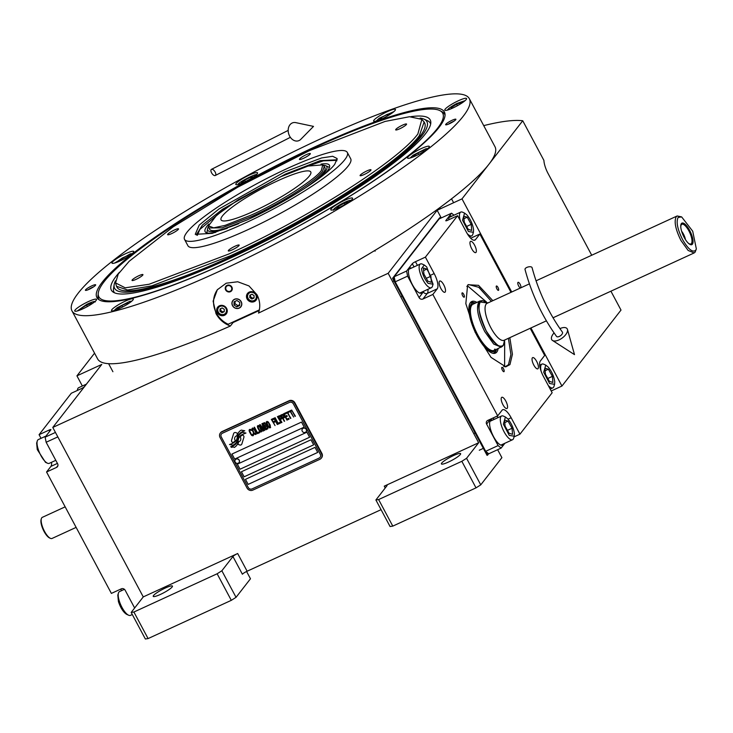 <?xml version="1.0" encoding="UTF-8"?>
<svg xmlns="http://www.w3.org/2000/svg" width="733" height="733" viewBox="0 0 733 733"><rect width="100%" height="100%" fill="white"/><g stroke="black" fill="none" stroke-linecap="round" stroke-linejoin="round"><path stroke-width="1.1" d="M246.581 571.483L250.475 578.768L236.044 597.331L231.307 600.336L148.084 638.58L145.363 639.002L131.189 612.44L143.265 596.909L237.666 553.516A4.361 0.715 151.9 0 0 232.938 556.53L242.394 574.232A4.361 0.715 -28.1 0 1 247.122 571.227L381.059 509.664M497.634 449.696L501.894 457.667L480.747 484.861L476.019 487.866L392.787 526.12L390.075 526.532L375.892 499.979L386.969 485.732A4.361 0.715 151.9 0 0 387.088 485.393A4.361 0.715 151.9 0 0 384.248 486.153L478.649 442.759L388.16 273.299L437.161 210.289L462.001 198.872L522.739 120.753A268.828 43.861 -28.1 0 0 483.725 125.627M143.265 596.909L52.776 427.44L388.16 273.299M232.938 556.53L221.861 570.769L236.044 597.331M460.333 454.506A10.894 1.778 -28.1 0 0 460.636 453.654A10.894 1.778 -28.1 0 0 451.876 456.347A10.894 1.778 -28.1 0 0 441.706 463.073A10.894 1.778 -28.1 0 0 441.403 463.925A10.894 1.778 -28.1 0 0 450.172 461.231A10.894 1.778 -28.1 0 0 460.333 454.506M476.019 487.866L461.836 461.304L378.613 499.558L375.892 499.979M461.836 461.304L466.564 458.299L478.649 442.759M392.787 526.12L378.613 499.558M480.747 484.861L466.564 458.299M441.248 217.948L437.161 210.289M94.566 353.178L76.928 375.846L101.777 364.429L52.776 427.44M172.154 586.959A10.894 1.778 -28.1 0 0 172.457 586.107A10.894 1.778 -28.1 0 0 163.697 588.801A10.894 1.778 -28.1 0 0 153.527 595.517A10.894 1.778 -28.1 0 0 153.224 596.369A10.894 1.778 -28.1 0 0 161.984 593.675A10.894 1.778 -28.1 0 0 172.154 586.959M131.189 612.44L133.901 612.028L217.133 573.774L221.861 570.769M231.307 600.336L217.133 573.774M551.198 390.973L561.945 386.044L621.007 310.077L610.919 291.193M561.945 386.044L530.93 327.953M511.726 292L462.001 198.872M517.938 282.434A3.051 1.035 65.3 0 0 518.533 285.76A3.051 1.035 65.3 0 0 520.632 287.858A3.051 1.035 65.3 0 0 520.778 287.739A3.051 1.035 65.3 0 0 520.183 284.413A3.051 1.035 65.3 0 0 518.084 282.315A3.051 1.035 65.3 0 0 517.938 282.434M591.723 255.231L548.073 173.501A14.532 4.929 -114.7 0 1 543.904 160.39L522.739 120.753M82.353 386.007L76.928 375.846M148.084 638.58L133.901 612.028M238.582 441.779A12.653 11.719 -142.1 0 1 237.877 444.317L239.664 444.968A1.814 1.677 -142.1 0 0 241.853 443.96L243.887 437.363A1.814 1.677 -142.1 0 0 242.696 435.127L242.476 435.045A8.429 7.806 -142.1 0 0 240.094 436.996A3.189 2.959 -142.1 0 1 240.25 440.753A3.189 2.959 37.9 0 0 240.259 440.735L240.25 440.753A3.189 2.959 -142.1 0 1 238.582 441.779A12.653 11.719 37.9 0 1 237.895 444.299L239.673 444.94A1.814 1.677 -142.1 0 0 241.597 444.445M240.112 436.978A3.189 2.959 37.9 0 1 240.259 440.735M321.567 453.8L294.556 403.214A4.361 4.041 37.9 0 0 288.802 401.125L221.733 431.957A4.361 4.041 37.9 0 0 220.028 437.464L247.039 488.05A4.361 4.041 37.9 0 0 252.793 490.13L319.863 459.307A4.361 4.041 37.9 0 0 321.567 453.8L321.888 453.388L294.877 402.802A4.361 4.041 37.9 0 0 289.123 400.722L222.044 431.545A4.361 4.041 37.9 0 0 220.477 432.873M321.888 453.388A4.361 4.041 37.9 0 1 321.439 457.978M293.301 403.801A2.905 2.694 -142.1 0 0 289.462 402.417L289.48 402.39A2.905 2.694 37.9 0 1 293.319 403.782L320.33 454.368A2.905 2.694 37.9 0 1 320.138 457.291A2.905 2.694 -142.1 0 0 320.312 454.387L293.319 403.782M320.138 457.291L320.119 457.319A2.905 2.694 37.9 0 1 320.129 457.3A2.905 2.694 -142.1 0 1 319.176 458.061L252.097 488.893A2.905 2.694 -142.1 0 1 248.267 487.5L221.256 436.914A2.905 2.694 -142.1 0 1 221.439 433.991L221.439 433.991A2.905 2.694 37.9 0 1 221.458 433.963A2.905 2.694 -142.1 0 1 222.383 433.24L289.462 402.417M245.454 479.345L248.157 484.403L317.719 452.435L315.016 447.368L245.454 479.345L248.175 484.376L317.71 452.417M241.404 471.759L244.107 476.816L313.669 444.839L310.966 439.782L241.404 471.759M237.355 464.163L240.048 469.221L309.61 437.253L306.916 432.195L237.355 464.163L240.067 469.202L309.61 437.244M231.949 454.048L234.652 459.105L304.213 427.137L301.51 422.08L231.949 454.048M245.967 433.056A86.091 79.769 -142.1 0 0 242.293 434.532A86.091 79.769 37.9 0 1 245.958 433.047L242.449 432.351A13.341 12.36 -142.1 0 0 240.048 434.055A6.963 6.45 -142.1 0 0 239.37 434.788A6.963 6.45 -142.1 0 0 238.198 437.418L238.216 437.399A260.233 241.12 37.9 0 1 237.703 440.029A10.958 10.152 37.9 0 1 236.585 442.979A7.202 6.67 37.9 0 1 236.127 443.657A7.202 6.67 37.9 0 1 236.118 443.667L236.108 443.685A7.202 6.67 -142.1 0 0 236.576 442.998A10.958 10.152 -142.1 0 0 237.684 440.047A260.233 241.12 -142.1 0 0 238.198 437.418M239.737 436.492L239.718 436.52A7.495 6.936 37.9 0 1 239.737 436.492A7.495 6.936 37.9 0 1 242.311 434.513A7.495 6.936 -142.1 0 0 239.718 436.52A7.495 6.936 -142.1 0 0 238.866 437.977A11.05 10.244 -142.1 0 0 238.106 441.385A7.935 7.348 -142.1 0 1 236.933 445.023A8.365 7.751 -142.1 0 1 236.64 445.444A8.365 7.751 -142.1 0 1 234.184 447.46L234.203 447.432A8.365 7.751 -142.1 0 0 236.649 445.426M233.222 446.837L234.184 447.46L233.241 446.809L231.71 447.405L233.241 446.809M236.108 443.685A7.202 6.67 -142.1 0 1 233.58 445.609A51.695 47.892 -142.1 0 1 230.666 446.727L231.71 447.405M244.749 430.784A18.142 16.804 -142.1 0 0 241.276 432.323A8.356 7.742 -142.1 0 0 239.242 434.11A8.356 7.742 37.9 0 1 239.26 434.092A8.356 7.742 37.9 0 1 241.294 432.296A18.142 16.804 37.9 0 1 244.74 430.775L241.285 430.124A7.889 7.312 -142.1 0 0 238.912 432.058A7.889 7.312 -142.1 0 0 238.161 433.267A9.584 8.878 -142.1 0 0 237.345 436.236A21 19.452 37.9 0 1 237.043 438.361A21 19.452 -142.1 0 0 237.345 436.236L237.364 436.217A9.584 8.878 -142.1 0 1 238.179 433.249L238.179 433.249A7.889 7.312 -142.1 0 1 238.921 432.049M239.26 434.092L239.242 434.11A8.356 7.742 -142.1 0 0 238.39 435.503A11.059 10.244 -142.1 0 0 237.519 438.865A8.255 7.651 -142.1 0 1 236.53 442.054A8.613 7.981 -142.1 0 1 235.999 442.824A8.613 7.981 -142.1 0 1 232.92 445.16L232.938 445.142A8.613 7.981 -142.1 0 0 236.008 442.814M235.907 440.817A6.817 6.313 -142.1 0 0 237.034 438.38A6.817 6.313 37.9 0 1 235.925 440.799L235.907 440.817A6.817 6.313 -142.1 0 1 235.375 441.413A11.471 10.628 -142.1 0 1 232.489 443.383A29.183 27.039 -142.1 0 1 229.493 444.528L232.92 445.16M235.22 436.813L235.201 436.841A3.189 2.959 -142.1 0 1 236.878 435.805A12.672 11.737 -142.1 0 1 237.584 433.276L235.797 432.626A1.814 1.677 -142.1 0 0 233.607 433.634L231.564 440.231A1.814 1.677 -142.1 0 0 232.755 442.466L232.984 442.549A8.42 7.806 -142.1 0 0 235.366 440.597A3.189 2.959 -142.1 0 1 235.201 436.841A3.189 2.959 37.9 0 1 236.878 435.787M253.6 434.266L253.297 433.57L252.354 434.999L251.392 434.44L249.641 430.885L250.374 430.051L251.639 430.473L250.695 429.401L249.412 429.483L249.312 431.38L251.511 435.219L253.325 435.567L253.6 434.266M252.683 427.98L251.941 429.501L253.481 432.809L254.837 434.367L256.064 434.303L256.33 433.011L254.791 429.694L252.683 427.98M254.47 427.156L257.494 433.652L259.638 432.662L259.198 431.856L257.42 432.681L254.47 427.156M258.163 425.461L257.365 426.331L257.879 428.274L259.784 431.416L261.534 431.792L261.342 429.199L259.436 426.047L258.163 425.461M264.631 430.363L262.808 425.003L265.822 429.822L262.451 423.491L261.91 423.738L264.036 429.804L260.123 424.563L259.592 424.81L262.964 431.132L260.664 425.992L264.155 430.583L264.631 430.363L264.173 430.564L260.664 425.992M266.61 425.598L264.723 422.62L262.927 423.28L266.299 429.602L267.957 428.668L266.61 425.598M267.032 421.393L266.235 422.254L266.748 424.196L268.654 427.348L270.404 427.715L270.211 425.122L268.305 421.97L267.032 421.393M271.338 419.404L275.049 425.58L273.473 422.62L275.012 421.906L274.582 421.099L273.033 421.814L272.108 420.064L273.885 419.239L273.455 418.433L271.32 419.423L275.04 425.571M277.312 424.535L273.931 418.213L277.66 424.361M275.122 417.663L278.146 424.16L280.29 423.17L279.859 422.364L278.073 423.188L275.122 417.663M277.413 416.619L281.115 422.776M281.499 417.251L280.015 415.584L278.219 416.243L281.6 422.565L280.446 419.578L281.738 418.818L281.499 417.251M284.175 416.023L282.7 414.356L280.895 415.015L284.276 421.338L283.121 418.351L284.422 417.581L284.175 416.023M289.095 419.12L288.665 418.314L286.878 419.139L285.733 416.985L287.281 416.271L286.85 415.464L285.302 416.179L284.367 414.429L286.154 413.604L285.723 412.798L283.579 413.788L286.951 420.11L289.095 419.12M288.82 412.212L288.454 411.543L286.2 412.578L286.557 413.256L287.51 412.816L290.525 418.47L287.867 412.652L288.82 412.212L287.877 412.633M291.551 410.956L291.193 410.278L288.93 411.323L289.297 411.992L290.241 411.552L293.621 417.04L290.598 411.396L291.551 410.956L290.598 411.396M295.051 416.39L291.67 410.059L295.399 416.207M252.473 429.254L253.114 428.787L254.085 429.346L255.735 432.443L255.634 433.496L254.186 433.157L252.473 429.254M257.952 426.734L258.593 426.267L259.555 426.835L261.214 429.923L261.104 430.977L259.665 430.637L257.952 426.734M264.714 425.8L263.715 423.921L264.842 423.399L265.951 425.067L264.714 425.8M266.794 426.359L267.463 427.889L266.226 428.631L265.144 426.606L266.812 426.331L267.353 428.109M266.821 422.657L267.774 422.217L268.425 422.758L270.083 425.855L269.973 426.908L268.535 426.56L266.821 422.657M281.252 418.039L280.015 418.772L278.934 416.756L280.318 416.289L281.142 418.25M281.619 415.519L283.011 415.034L283.946 416.784L282.691 417.544L281.619 415.519L282.993 415.052L283.827 417.022M313.66 444.83L244.116 476.789L241.423 471.74M304.204 427.128L234.67 459.087L231.976 454.039M221.458 433.963A2.905 2.694 37.9 0 1 222.401 433.221L289.48 402.39M230.703 446.718L231.72 447.377M239.379 434.77A6.963 6.45 -142.1 0 0 238.216 437.399M229.521 444.519L232.938 445.142M233.873 433.121A1.814 1.677 -142.1 0 0 233.625 433.615L231.582 440.212A1.814 1.677 -142.1 0 0 232.773 442.448L232.993 442.53A8.42 7.806 -142.1 0 0 235.366 440.597M252.784 435.805L253.343 435.539M251.107 434.742L252.051 435.631M249.605 432.076L251.126 434.715M249.138 430.784L249.623 432.058M249.092 430.134L249.156 430.766M249.843 430.289L250.393 430.024M251.996 428.448L252.125 430.069L253.92 433.432L255.231 434.504L256.284 434.028M252.638 429.007L254.104 429.327L255.753 432.424L255.652 433.478M254.14 427.312L257.503 433.624L259.629 432.653M257.475 425.937L257.604 427.55L259.4 430.912L260.71 431.984L261.763 431.517M258.117 426.487L258.923 426.276L259.922 427.321L261.104 430.977M262.808 425.003L265.813 429.804M261.928 423.729L264.036 429.804M259.61 424.801L263.321 430.958M262.945 423.262L266.317 429.575L267.957 428.668M263.715 423.921L265.108 423.427L265.868 425.259M265.144 426.606L266.812 426.331M266.345 421.86L266.464 423.472L268.26 426.835L269.579 427.907L270.633 427.44M266.986 422.419L267.792 422.199L268.791 423.243L269.973 426.908M273.473 422.62L275.012 421.896M272.108 420.064L273.885 419.23M273.959 418.204L277.331 424.517M274.793 417.819L278.164 424.132L280.281 423.161M278.247 416.234L281.948 422.391M280.446 419.578L281.738 418.818M278.934 416.756L280.336 416.262L281.27 418.012M280.922 415.006L284.624 421.163M283.121 418.351L284.422 417.581M285.733 416.985L287.272 416.262M284.367 414.429L286.145 413.595M283.598 413.769L286.969 420.082L289.086 419.111M286.218 412.569L286.576 413.229L287.528 412.789L290.873 418.286M288.958 411.314L289.306 411.973L290.259 411.534L293.612 417.031M291.697 410.049L295.069 416.362M239.04 462.541A2.327 2.153 -142.1 0 0 239.26 460.214A2.327 2.153 37.9 0 0 235.403 459.637L235.33 459.738A2.327 2.153 37.9 0 1 239.187 460.306A2.327 2.153 -142.1 0 1 239.004 462.587A2.327 2.153 -142.1 0 1 235.146 462.019A2.327 2.153 37.9 0 1 235.33 459.738M306.119 431.71A2.327 2.153 -142.1 0 0 306.339 429.382A2.327 2.153 37.9 0 0 302.482 428.814L302.408 428.906A2.327 2.153 37.9 0 1 306.266 429.483A2.327 2.153 -142.1 0 1 306.082 431.764A2.327 2.153 -142.1 0 1 302.225 431.187A2.327 2.153 37.9 0 1 302.408 428.906M439.021 127.395A196.966 32.133 151.9 0 1 225.168 263.275A196.966 32.133 151.9 0 1 98.13 299.082A196.966 32.133 151.9 0 1 102.281 282.159A196.966 32.133 151.9 0 1 291.285 158.099A196.966 32.133 151.9 0 1 444.995 113.881A196.966 32.133 151.9 0 1 439.021 127.395M71.971 310.865L97.626 358.923A225.233 36.751 -28.1 0 0 230.373 326.011C224.041 323.647 219.249 319.506 215.997 313.596L213.12 301.162L217.325 289.764L226.213 283.195L237.73 281.765L248.982 285.934L256.99 294.748C260.059 300.75 260.563 306.861 258.502 313.083A225.233 36.751 -28.1 0 0 488.847 164.348A225.233 36.751 -28.1 0 0 494.995 146.747L469.34 98.689A225.233 36.751 -28.1 0 0 288.28 154.342A225.233 36.751 -28.1 0 0 78.119 293.264A225.233 36.751 -28.1 0 0 71.971 310.865A225.233 36.751 -28.1 0 0 253.032 255.203A225.233 36.751 -28.1 0 0 463.192 116.29A225.233 36.751 -28.1 0 0 469.34 98.689M232.388 322.282A23.978 22.219 -142.1 0 0 233.085 322.529L259.235 310.508M230.373 326.011L233.085 322.529M441.037 111.288A196.169 32.005 151.9 0 1 444.711 114.275A196.169 32.005 151.9 0 1 445.059 115.063M455.734 119.708A5.809 0.953 151.9 0 1 450.309 123.3A5.809 0.953 151.9 0 1 445.637 124.729A5.809 0.953 151.9 0 1 445.801 124.28A5.809 0.953 151.9 0 1 451.226 120.698A5.809 0.953 151.9 0 1 455.899 119.259A5.809 0.953 151.9 0 1 455.734 119.708M95.51 285.274A5.809 0.953 151.9 0 1 90.086 288.857A5.809 0.953 151.9 0 1 85.413 290.295A5.809 0.953 151.9 0 1 85.569 289.837A5.809 0.953 151.9 0 1 90.993 286.255A5.809 0.953 151.9 0 1 95.666 284.816A5.809 0.953 151.9 0 1 95.51 285.274M466.234 99.496A12.351 2.016 -28.1 0 0 466.573 98.534A12.351 2.016 -28.1 0 0 456.641 101.585A12.351 2.016 -28.1 0 0 445.123 109.199A12.351 2.016 -28.1 0 0 444.784 110.17A12.351 2.016 -28.1 0 0 454.707 107.11A12.351 2.016 -28.1 0 0 466.234 99.496M395.096 110.426A12.351 2.016 -28.1 0 0 395.435 109.464A12.351 2.016 -28.1 0 0 385.503 112.516A12.351 2.016 -28.1 0 0 373.977 120.13A12.351 2.016 -28.1 0 0 373.638 121.101A12.351 2.016 -28.1 0 0 383.57 118.05A12.351 2.016 -28.1 0 0 395.096 110.426M257.237 173.785A12.351 2.016 -28.1 0 0 257.576 172.823A12.351 2.016 -28.1 0 0 247.653 175.874A12.351 2.016 -28.1 0 0 236.127 183.488A12.351 2.016 -28.1 0 0 235.788 184.459A12.351 2.016 -28.1 0 0 245.72 181.408A12.351 2.016 -28.1 0 0 257.237 173.785M133.433 252.454A12.351 2.016 -28.1 0 0 133.763 251.492A12.351 2.016 -28.1 0 0 123.84 254.543A12.351 2.016 -28.1 0 0 112.314 262.157A12.351 2.016 -28.1 0 0 111.975 263.129A12.351 2.016 -28.1 0 0 121.907 260.068A12.351 2.016 -28.1 0 0 133.433 252.454M96.188 300.347A12.351 2.016 -28.1 0 0 96.527 299.385A12.351 2.016 -28.1 0 0 86.595 302.436A12.351 2.016 -28.1 0 0 75.068 310.059A12.351 2.016 -28.1 0 0 74.739 311.021A12.351 2.016 -28.1 0 0 84.662 307.97A12.351 2.016 -28.1 0 0 96.188 300.347M132.966 299.962A12.351 2.016 -28.1 0 0 133.296 299A12.351 2.016 -28.1 0 0 123.373 302.051A12.351 2.016 -28.1 0 0 111.847 309.674A12.351 2.016 -28.1 0 0 111.508 310.636A12.351 2.016 -28.1 0 0 121.44 307.585A12.351 2.016 -28.1 0 0 132.966 299.962M352.252 199.174A12.351 2.016 -28.1 0 0 352.591 198.212A12.351 2.016 -28.1 0 0 342.659 201.263A12.351 2.016 -28.1 0 0 331.133 208.887A12.351 2.016 -28.1 0 0 330.803 209.849A12.351 2.016 -28.1 0 0 340.726 206.798A12.351 2.016 -28.1 0 0 352.252 199.174M428.997 147.388A12.351 2.016 -28.1 0 0 429.327 146.426A12.351 2.016 -28.1 0 0 419.404 149.477A12.351 2.016 -28.1 0 0 407.878 157.1A12.351 2.016 -28.1 0 0 407.539 158.062A12.351 2.016 -28.1 0 0 417.471 155.011A12.351 2.016 -28.1 0 0 428.997 147.388M99.083 299.797A196.169 32.005 151.9 0 1 98.616 299.073A196.169 32.005 151.9 0 1 98.185 294.354M259.363 309.885L228.146 324.233A23.978 22.219 37.9 0 1 216.372 313.11A23.978 22.219 37.9 0 1 217.637 289.379M232.645 305.634A4.939 4.581 -142.1 0 0 240.763 306.724A4.939 4.581 -142.1 0 0 241.093 301.749A4.939 4.581 -142.1 0 0 232.966 300.658A4.939 4.581 -142.1 0 0 232.645 305.634M225.654 289.938A3.628 3.363 37.9 0 1 225.892 286.282A3.628 3.363 37.9 0 1 231.866 287.089A3.628 3.363 37.9 0 1 231.628 290.744A3.628 3.363 37.9 0 1 225.654 289.938M217.298 312.679A5.452 5.049 -142.1 0 0 226.259 313.889A5.452 5.049 -142.1 0 0 226.616 308.401A5.452 5.049 -142.1 0 0 217.655 307.191A5.452 5.049 -142.1 0 0 217.298 312.679M247.113 298.982A5.452 5.049 -142.1 0 0 256.074 300.182A5.452 5.049 -142.1 0 0 256.431 294.693A5.452 5.049 -142.1 0 0 247.47 293.493A5.452 5.049 -142.1 0 0 247.113 298.982M218.177 307.127A5.452 5.049 37.9 0 1 218.434 306.412M226.827 312.945A5.452 5.049 37.9 0 1 226.204 313.367M247.983 293.429A5.452 5.049 37.9 0 1 248.24 292.705M256.642 299.238A5.452 5.049 37.9 0 1 256.009 299.669M224.225 314.246A4.508 4.178 -142.1 0 0 225.975 308.556A4.508 4.178 -142.1 0 0 220.037 306.403A4.508 4.178 -142.1 0 0 218.278 312.093A4.508 4.178 -142.1 0 0 224.225 314.246M221.128 305.359A5.085 4.71 -142.1 0 0 217.912 312.148A5.085 4.71 -142.1 0 0 227.193 310.068M220.037 308.923L219.973 311.314L222.062 312.716L224.216 311.727L224.28 309.335L222.191 307.933L220.037 308.923M222.062 312.716L224.234 311.168M219.973 311.314L220.651 310.453L222.74 311.855M220.697 308.62L220.651 310.453M254.03 300.539A4.508 4.178 -142.1 0 0 255.79 294.849A4.508 4.178 -142.1 0 0 249.843 292.705A4.508 4.178 -142.1 0 0 248.093 298.395A4.508 4.178 -142.1 0 0 254.03 300.539M250.943 291.652A5.085 4.71 -142.1 0 0 247.727 298.45A5.085 4.71 -142.1 0 0 256.999 296.361M249.852 295.216L249.788 297.607L251.877 299.018L254.03 298.029L254.094 295.637L252.005 294.235L249.852 295.216M251.877 299.018L254.039 297.461M249.788 297.607L250.457 296.746L252.546 298.148M250.512 294.923L250.457 296.746M231.729 290.607A3.628 3.363 -142.1 0 1 225.865 289.672A3.628 3.363 37.9 0 1 226.002 286.154M226.112 289.737A3.106 2.877 -142.1 0 0 230.208 291.212A3.106 2.877 -142.1 0 0 231.417 287.29A3.106 2.877 37.9 0 0 227.322 285.815A3.106 2.877 37.9 0 0 226.112 289.737M225.773 262.918A194.914 31.803 -28.1 0 0 437.409 128.449A194.914 31.803 -28.1 0 0 440.515 110.967A194.914 31.803 -28.1 0 0 277.807 165.521A194.914 31.803 -28.1 0 0 104.178 281.609A194.914 31.803 -28.1 0 0 98.204 293.741A194.914 31.803 -28.1 0 0 225.773 262.918M444.784 114.403A196.169 32.005 -28.1 0 0 442.622 112.25L440.515 110.967M119.424 272.3A180.73 29.485 151.9 0 0 116.3 276.029A180.73 29.485 -28.1 0 0 112.909 291.908A180.73 29.485 -28.1 0 0 262.808 242.403A180.73 29.485 -28.1 0 0 425.277 134.029A180.73 29.485 151.9 0 0 430.812 122.164A180.73 29.485 151.9 0 0 410.901 116.666M420.174 118.114A176.992 28.88 151.9 0 1 423.986 119.131L427.403 120.67A179.301 29.256 151.9 0 1 430.683 123.932M423.986 119.131A176.992 28.88 151.9 0 1 422.08 135.495A176.992 28.88 -28.1 0 1 247.177 249.449A176.992 28.88 -28.1 0 1 114.183 284.551L113.56 288.243A179.301 29.256 151.9 0 0 114.449 292.779M115.466 280.812A176.992 28.88 -28.1 0 0 114.183 284.551M424.141 122.008L424.609 122.897A174.372 28.45 151.9 0 1 419.844 136.521A174.372 28.45 -28.1 0 1 257.146 244.071A174.372 28.45 -28.1 0 1 116.968 287.162L116.492 286.273L127.624 290.021L151.914 285.843L230.043 255.936C309.143 220.037 399.906 162.369 419.377 135.632L424.132 122.008L421.869 119.36L409.49 116.73L385.091 121.431L309.436 150.632L237.904 187.098L173.18 226.827L129.21 261.26L118.242 274.05L115.557 282.92L125.215 287.812L149.138 284.239L229.172 253.865C307.997 218.086 398.459 160.609 417.865 133.965L421.869 119.36M98.204 293.741L98.103 296.205A196.169 32.005 -28.1 0 0 98.689 299.201M239.233 308.117A5.085 4.71 -142.1 0 0 241.212 301.694A5.085 4.71 -142.1 0 0 234.505 299.266A5.085 4.71 -142.1 0 0 232.517 305.688A5.085 4.71 -142.1 0 0 239.233 308.117M234.001 305.01L236.786 306.88L239.654 305.56L239.737 302.372L236.951 300.503L234.084 301.822L234.001 305.01L235.009 303.709L237.785 305.579L239.673 304.717M236.786 306.88L237.785 305.579M235.064 301.364L235.009 303.709M284.523 172.017L321.595 157.943L332.672 156.285L337.153 158.557L334.743 164.293C325.754 176.635 283.854 203.261 247.333 219.836L212.295 233.36L195.253 234.322L199.22 225.104L218.975 208.978L284.523 172.017M196.261 235L202.381 225.095L222.557 209.244L285.394 174.088L320.33 160.609L337.153 159.767M244.62 223.327A92.276 15.054 151.9 0 1 184.533 239.389A92.276 15.054 151.9 0 1 287.235 168.517A92.276 15.054 -28.1 0 1 347.323 152.464A92.276 15.054 -28.1 0 1 244.62 223.327M115.585 283.048L116.492 286.273M347.323 152.464L350.704 158.786A92.276 15.054 -28.1 0 1 247.992 229.649A92.276 15.054 151.9 0 1 187.905 245.711L184.533 239.389M366.976 170.881A6.176 1.008 -28.1 0 0 360.095 175.618A6.176 1.008 -28.1 0 0 364.118 174.546A6.176 1.008 -28.1 0 0 370.99 169.799A6.176 1.008 -28.1 0 0 366.976 170.881M402.545 125.132A6.176 1.008 -28.1 0 0 395.673 129.869A6.176 1.008 -28.1 0 0 399.696 128.797A6.176 1.008 -28.1 0 0 406.568 124.06A6.176 1.008 -28.1 0 0 402.545 125.132M306.302 154.663A6.176 1.008 -28.1 0 0 299.43 159.409A6.176 1.008 -28.1 0 0 303.453 158.337A6.176 1.008 -28.1 0 0 310.325 153.591A6.176 1.008 -28.1 0 0 306.302 154.663M174.491 229.942A6.176 1.008 -28.1 0 0 167.61 234.688A6.176 1.008 -28.1 0 0 171.632 233.616A6.176 1.008 -28.1 0 0 178.513 228.87A6.176 1.008 -28.1 0 0 174.491 229.942M138.913 275.69A6.176 1.008 -28.1 0 0 132.041 280.437A6.176 1.008 -28.1 0 0 136.063 279.365A6.176 1.008 -28.1 0 0 142.935 274.618A6.176 1.008 -28.1 0 0 138.913 275.69M235.156 246.16A6.176 1.008 -28.1 0 0 228.284 250.906A6.176 1.008 -28.1 0 0 232.306 249.825A6.176 1.008 -28.1 0 0 239.178 245.088A6.176 1.008 -28.1 0 0 235.156 246.16M427.834 148.542L425.781 148.808L413.064 155.24L410.123 158.007M424.645 150.916L423.518 150.412L417.856 152.95L413.449 156.047L414.365 156.459M423.518 150.412L424.004 151.328M417.856 152.95L418.644 154.416M465.07 100.65L456.796 103.509C451.345 106.386 448.193 108.603 447.359 110.161M461.433 103.316L461.643 102.318L456.65 104.223L451.363 107.522L451.097 108.777M456.65 104.223L457.429 105.689M451.363 107.522L451.858 108.447M393.933 111.581L379.163 118.279L376.231 121.046M390.075 114.385L391.019 113.285L387.033 114.43L381.224 117.692L379.401 119.8L380.427 119.506M381.224 117.692L381.856 118.874M387.033 114.43L387.757 115.796M256.358 175.352C260.078 171.247 235.687 183.571 238.362 184.45M252.519 177.56L253.297 176.9L250.576 177.203L244.648 180.208L241.423 182.902L242.852 182.746M244.648 180.208L245.372 181.573M250.576 177.203L251.208 178.376M132.27 253.609L130.217 253.875L114.559 263.074M129.081 255.973L127.954 255.469L122.292 258.007L117.894 261.113L118.801 261.516M122.292 258.007L123.08 259.473M127.954 255.469L128.44 256.394M95.299 301.923C94.997 300.942 92.147 301.758 86.751 304.369L77.322 310.948M91.378 304.177L91.588 303.178L86.595 305.084L81.308 308.373L81.042 309.638M81.308 308.373L81.812 309.308M86.595 305.084L87.383 306.55M351.171 200.356C349.467 200.155 345.903 201.52 340.469 204.443C335.283 207.476 332.984 209.4 333.57 210.234M347.24 203.133L348.184 202.033L344.189 203.178L338.38 206.44L336.557 208.548L337.583 208.254M338.38 206.44L339.012 207.622M344.189 203.178L344.913 204.544M131.803 301.116L129.75 301.382L117.033 307.814L114.101 310.563M128.614 303.489L127.487 302.976L121.825 305.524L117.417 308.62L118.334 309.033M127.487 302.976L127.973 303.902M121.825 305.524L122.613 306.99M93.668 286.795A4.975 0.815 -28.1 0 0 88.171 289.727M91.469 288.133A3.051 0.495 -28.1 0 0 90.498 288.646M448.394 124.17A4.975 0.815 151.9 0 1 453.892 121.238M451.702 122.567A3.051 0.495 -28.1 0 0 450.722 123.089M321.375 170.441L322.74 164.87L308.126 166.052L280.904 176.662L238.39 199.642L216.739 215.126L208.511 225.856L213.642 227.835L224.976 225.425L250.952 215.19C277.706 203.444 316.436 178.834 321.375 170.441M208.511 225.856L208.923 227.99L222.2 227.826L251.501 216.611C281.16 203.151 315.199 181.518 322.502 171.495L324.288 166.391L322.74 164.87M254.186 211.031A50.861 8.301 -28.1 0 0 310.792 171.971A50.861 8.301 -28.1 0 0 277.67 180.822A50.861 8.301 -28.1 0 0 221.064 219.882A50.861 8.301 -28.1 0 0 254.186 211.031M224.39 209.097L199.816 229.456L197.36 235.348M336.832 160.884L335.998 160.371L323.363 160.848L299.98 168.737M208.85 224.023A70.469 11.499 -28.1 0 0 205.716 232.334A70.469 11.499 -28.1 0 0 215.612 232.388M321.027 164.128A70.469 11.499 151.9 0 1 329.676 166.144A70.469 11.499 151.9 0 1 324.215 174.399M207.127 232.938A69.333 11.316 151.9 0 1 207.063 231.729L207.567 228.769A67.482 11.013 -28.1 0 0 227.303 228.32M323.143 165.227A67.482 11.013 151.9 0 1 325.69 165.704L328.43 166.932A69.333 11.316 151.9 0 1 329.392 167.646M208.584 226.387A67.482 11.013 -28.1 0 0 207.567 228.769M325.69 165.704A67.482 11.013 151.9 0 1 314.338 181.839M208.923 227.99L209.592 229.255A65.393 10.665 -28.1 0 0 238.83 223.62M324.288 166.391L324.957 167.655A65.393 10.665 151.9 0 1 304.012 188.821M440.506 218.287L440.148 217.609L439.525 217.903L392.549 278.32L487.079 455.376L488.709 453.8L485.677 451.299L395.197 281.839L394.171 276.744L439.14 218.92L451.565 213.202L445.856 220.541A2.905 0.476 151.9 0 0 445.783 220.77A2.905 0.476 151.9 0 0 447.671 220.267L457.612 215.694L466.39 232.141A13.075 4.435 65.3 0 0 474.874 240.14A13.075 4.435 65.3 0 0 475.488 239.636L474.086 240.277M530.188 328.292L544.674 355.432L540.313 361.039A13.075 4.435 65.3 0 0 543.373 376.313L552.151 392.751L519.935 434.183L514.035 436.895M488.709 453.8L501.134 448.092L504.89 443.254M485.677 451.299L498.101 445.591L501.134 448.092M498.101 445.591L486.62 424.095A2.905 2.694 37.9 0 1 487.757 420.421L497.689 415.858L432.864 294.446L422.932 299.018A2.905 2.694 37.9 0 1 419.093 297.625L407.612 276.13L395.197 281.839M394.171 276.744L406.595 271.036L407.612 276.13M406.595 271.036L412.303 263.706A2.905 0.476 151.9 0 1 415.455 261.699L417.407 265.346M457.612 215.694L425.397 257.127L415.455 261.699M453.984 215.2L451.565 213.202M510.983 292.339L479.849 234.029L470.687 238.234M443.74 284.816A6.176 2.089 65.3 0 0 439.727 281.041A6.176 2.089 65.3 0 0 440.881 288.481A6.176 2.089 65.3 0 0 444.885 292.265A6.176 2.089 65.3 0 0 443.74 284.816M505.807 401.07A6.176 2.089 65.3 0 0 501.803 397.295A6.176 2.089 65.3 0 0 502.957 404.735A6.176 2.089 65.3 0 0 506.961 408.51A6.176 2.089 65.3 0 0 505.807 401.07M533.807 365.061A6.176 2.089 65.3 0 0 537.811 368.846A6.176 2.089 65.3 0 0 536.657 361.396A6.176 2.089 65.3 0 0 532.653 357.622A6.176 2.089 65.3 0 0 533.807 365.061M471.731 248.808A6.176 2.089 65.3 0 0 475.735 252.592A6.176 2.089 65.3 0 0 474.581 245.143A6.176 2.089 65.3 0 0 470.577 241.368A6.176 2.089 65.3 0 0 471.731 248.808M462.633 295.747A2.401 0.815 65.3 0 0 464.181 297.213A2.401 0.815 65.3 0 0 463.732 294.327A2.401 0.815 65.3 0 0 462.184 292.861A2.401 0.815 65.3 0 0 462.633 295.747M502.398 370.229A2.401 0.815 65.3 0 0 503.947 371.695A2.401 0.815 65.3 0 0 503.498 368.8A2.401 0.815 65.3 0 0 501.949 367.334A2.401 0.815 65.3 0 0 502.398 370.229M509.829 337.647L512.422 354.268L509.948 364.603L505.797 366.839L491.009 357.374L475.14 332.278L465.84 303.645L467.59 285.274L468.057 284.734L478.548 285.339L492.842 300.677M496.892 288.894A2.401 0.815 65.3 0 0 498.449 290.36A2.401 0.815 65.3 0 0 498 287.473A2.401 0.815 65.3 0 0 496.443 286.007A2.401 0.815 65.3 0 0 496.892 288.894M479.849 234.029L475.488 239.636M425.397 257.127L434.174 273.574L431.435 274.829M432.864 294.446L437.225 288.839A13.075 4.435 65.3 0 0 434.174 273.574M497.689 415.858L502.059 410.242A13.075 4.435 65.3 0 1 502.673 409.747A13.075 4.435 65.3 0 1 511.148 417.746L508.061 419.166M519.935 434.183L511.148 417.746M492.668 420.091A13.808 4.682 65.3 0 0 491 420.055A13.808 4.682 65.3 0 0 490.35 420.586A13.808 4.682 65.3 0 0 493.034 435.64A13.808 4.682 65.3 0 0 502.526 445.142A13.808 4.682 65.3 0 0 503.177 444.61A13.808 4.682 65.3 0 0 503.589 443.859M411.488 268.067A13.808 4.682 65.3 0 0 409.829 268.031A13.808 4.682 65.3 0 0 412.404 284.679A13.808 4.682 65.3 0 0 421.356 293.118A13.808 4.682 65.3 0 0 422.419 291.835M451.83 216.189A13.808 4.682 65.3 0 0 450.172 216.153A13.808 4.682 65.3 0 0 449.521 216.684A13.808 4.682 65.3 0 0 448.77 219.763M467.581 285.293L468.717 284.578L478.768 287.299L491.412 301.336M508.4 338.307L510.901 354.58L508.464 364.713L505.055 366.839M473.573 229.695C472.785 224.325 470.613 219.451 467.04 215.062L464.575 213.092L462.532 220.239L468.424 231.491L473.408 232.306L473.573 229.695M464.575 213.092L462.596 212.203A13.075 4.435 65.3 0 0 460.782 212.075A13.075 4.435 65.3 0 0 460.342 220.807M467.251 233.671A13.075 4.435 65.3 0 0 471.704 235.843A13.075 4.435 65.3 0 0 472.785 234.377L473.408 232.306M464.246 222.2L468.24 229.356L471.731 230.428L471.218 224.344L467.223 217.197L463.732 216.125L464.246 222.2M467.223 217.197L463.952 218.7M471.218 224.344L466.628 226.46M503.699 366.656L504.625 365.51L504.67 341.706M503.846 366.683A45.043 15.274 65.3 0 0 504.029 366.418L504.625 365.51M486.4 301.95L468.305 286.484L467.233 286.346A45.043 15.274 65.3 0 0 466.912 286.31M468.305 286.484L466.839 286.447M476.89 302.417A28.395 9.63 -114.7 0 0 470.458 302.555A28.395 9.63 -114.7 0 0 476.258 334.211A28.395 9.63 65.3 0 0 493.831 353.416A28.395 9.63 65.3 0 0 498.128 348.624M475.451 303.077A26.654 9.034 -114.7 0 0 475.149 302.986A26.654 9.034 -114.7 0 0 476.716 333.781A26.654 9.034 65.3 0 0 496.562 349.577L495.865 351.034A27.726 9.401 -114.7 0 1 493.08 353.333M470.027 303.187A27.726 9.401 -114.7 0 1 473.582 302.555L475.149 302.986M482.497 300.622L480.014 300.979L472.996 304.204A25.426 8.622 -114.7 0 0 477.027 333.488A25.426 8.622 65.3 0 0 494.234 350.411L502.224 346.48M493.694 350.603A25.426 8.622 65.3 0 0 494.922 349.036M392.549 278.32L393.163 278.036L487.702 455.092M440.148 217.609L393.163 278.036M514.41 433.597C513.622 428.228 511.442 423.353 507.877 418.964L505.413 416.995L503.36 424.141L509.252 435.393L514.236 436.208L514.41 433.597M505.413 416.995L503.434 416.106A13.075 4.435 65.3 0 0 501.61 415.978A13.075 4.435 65.3 0 0 501.207 424.838A13.075 4.435 65.3 0 0 507.868 437.335A13.075 4.435 65.3 0 0 512.532 439.745A13.075 4.435 65.3 0 0 513.622 438.279L514.236 436.208M505.074 426.102L509.078 433.258L512.569 434.33L512.055 428.246L508.051 421.099L504.57 420.027L505.074 426.102M508.051 421.099L504.78 422.602M512.055 428.246L507.456 430.363M421.548 268.736C422.336 274.096 424.517 278.971 428.081 283.369L433.066 284.184L426.707 266.94L424.233 264.97L421.548 268.736M424.233 264.97L422.263 264.091A13.075 4.435 65.3 0 0 420.44 263.953A13.075 4.435 65.3 0 0 419.166 268.434A13.075 4.435 65.3 0 0 426.698 285.32A13.075 4.435 65.3 0 0 431.361 287.721A13.075 4.435 65.3 0 0 432.452 286.255L433.066 284.184M430.885 276.231L426.881 269.075L423.39 268.003L423.903 274.078L427.907 281.234L431.389 282.306L430.885 276.231L426.285 278.338M426.881 269.075L423.61 270.578M554.744 381.71C553.956 376.35 551.784 371.475 548.22 367.086L545.746 365.107L543.703 372.263L549.594 383.506L554.579 384.321L554.744 381.71M545.746 365.107L543.776 364.228A13.075 4.435 65.3 0 0 541.953 364.099A13.075 4.435 65.3 0 0 541.073 371.1M548.311 385.567A13.075 4.435 65.3 0 0 552.874 387.867A13.075 4.435 65.3 0 0 553.965 386.401L554.579 384.321M545.416 374.224L549.42 381.38L552.902 382.452L552.398 376.368L548.394 369.221L544.903 368.14L545.416 374.224M548.394 369.221L545.123 370.724M552.398 376.368L547.798 378.485M90.232 379.273L84.387 386.676A2.905 0.476 151.9 0 1 81.235 388.682L71.303 393.245L39.078 434.678L49.019 430.115A2.905 0.476 151.9 0 1 50.916 429.611A2.905 0.476 151.9 0 1 50.834 429.831L45.125 437.17L55.442 432.433M57.825 436.895L46.142 442.256L45.125 437.17M46.142 442.256L57.623 463.76A2.905 2.694 37.9 0 1 56.496 467.434L57.925 465.583M134.643 607.996L125.151 590.221A2.905 2.694 37.9 0 0 121.321 588.837L111.379 593.409L46.555 471.997L56.496 467.434M120.542 589.195A13.075 4.435 -114.7 0 1 121.76 590.56M46.555 471.997L50.916 466.39L57.431 463.393M51.567 462.276A13.075 4.435 -114.7 0 1 50.916 466.39M39.078 434.678L41.03 438.334M55.8 460.333L49.276 463.329A13.075 4.435 -114.7 0 1 47.453 463.201A13.075 4.435 -114.7 0 1 37.96 448.477A13.075 4.435 -114.7 0 1 37.264 441.028A13.075 4.435 -114.7 0 1 38.354 439.562L45.996 436.053M47.453 463.201L45.483 462.321L37.255 449.558L36.65 443.108L37.264 441.028M126.827 614.419L126.47 614.254C123.226 612.055 120.542 607.831 118.425 601.582L117.821 595.132L118.444 593.052A13.075 4.435 -114.7 0 1 119.525 591.586L124.436 589.332M132.288 614.511L130.447 615.354A13.075 4.435 -114.7 0 1 128.632 615.225A13.075 4.435 -114.7 0 1 128.422 615.124A13.075 4.435 -114.7 0 1 119.131 600.501A13.075 4.435 -114.7 0 1 118.444 593.052M77.386 390.451A13.075 4.435 -114.7 0 1 77.606 389.15A13.075 4.435 -114.7 0 1 78.697 387.684L86.338 384.174M682.533 239.489C688.122 249.147 692.502 252.757 695.672 250.32L696.35 248.927L692.712 231.216L681.635 216.904L678.117 217.444C675.991 221.824 677.457 229.172 682.533 239.489M681.534 216.867L677.155 215.969L676.202 216.748C673.902 221.467 675.487 229.383 680.957 240.497L688.131 250.457L694.151 252.931L695.104 252.161L696.35 248.927M487.802 302.995L482.571 300.622L480.307 301.84C477.495 307.613 479.437 317.307 486.126 330.904C493.492 343.63 499.265 348.395 503.443 345.179L504.799 339.965M502.187 346.517L503.443 345.179M480.014 300.979L478.814 301.95C475.946 307.851 477.934 317.746 484.76 331.637L493.73 344.098L501.253 347.185M692.401 244.19A11.847 4.013 65.3 0 0 689.634 230.364A11.847 4.013 65.3 0 0 681.388 223.574A11.847 4.013 65.3 0 0 680.755 226.515A11.847 4.013 65.3 0 0 688.479 243.338A11.847 4.013 65.3 0 0 692.401 244.19M680.774 226.973A10.83 3.674 65.3 0 1 681.278 224.811A10.83 3.674 65.3 0 1 681.36 224.692A10.83 3.674 -114.7 0 1 688.892 230.895A10.83 3.674 -114.7 0 1 691.421 243.53A10.83 3.674 65.3 0 1 690.12 244.052A10.83 3.674 65.3 0 1 688.15 243.026M681.608 231.243A7.632 2.584 -114.7 0 1 685.456 239.609M526.835 267.426A3.628 1.631 -14.3 0 1 532.066 267.655C538.425 291.258 548.531 312.744 562.394 332.113A3.628 1.787 -36.4 0 1 559.316 336.429A3.628 1.787 -36.4 0 1 556.549 336.429C542.118 316.28 531.608 293.951 525.02 269.442A3.628 1.631 -14.3 0 1 526.835 267.426M554.047 332.929A9.447 4.645 -36.4 0 0 552.508 340.469A9.447 4.645 -36.4 0 0 559.059 339.892A9.447 4.645 -36.4 0 0 567.452 329.438A9.447 4.645 -36.4 0 0 559.911 328.631M211.562 172.805A3.628 1.741 -123.3 0 0 215.355 175.462A3.628 1.741 -123.3 0 0 215.163 172.053A3.628 1.741 -123.3 0 0 211.37 169.396A3.628 1.741 -123.3 0 0 211.562 172.805M289.608 136.091A9.447 7.238 -106.7 0 1 289.022 126.314A9.447 7.238 -106.7 0 1 295.793 122.631L313.513 126.397L300.814 139.316A9.447 7.238 -106.7 0 1 289.608 136.091M76.131 527.384L52.034 538.462A11.627 3.94 -114.7 0 1 50.421 538.343L49.597 537.976A10.894 3.692 -114.7 0 1 43.201 529.721A10.894 3.692 -114.7 0 1 41.103 519.495L41.36 518.634A11.627 3.94 -114.7 0 1 41.781 517.782A11.627 3.94 -114.7 0 1 42.331 517.333L65.155 506.842M50.421 538.343A11.627 3.94 -114.7 0 1 43.604 529.538A11.627 3.94 -114.7 0 1 41.36 518.634M384.248 486.153L385.219 487.976M247.122 571.227L237.666 553.516M492.732 418.131L494.418 419.285M486.62 424.095L490.432 419.194M437.225 288.839L427.293 293.402L422.932 299.018M423.848 291.175L419.093 297.625M423.454 292.018A2.905 2.694 -142.1 0 0 427.293 293.402A13.075 4.435 -114.7 0 0 427.944 289.297M412.303 263.706L414.017 266.913M496.919 416.207A13.075 4.435 -114.7 0 1 498.138 417.572M49.67 431.334L49.019 430.115M487.692 303.041L480.399 302.014C477.046 304.259 478.97 313.871 486.171 330.849C495.581 344.977 501.308 349.705 503.351 345.014L504.689 340.011M486.767 303.508L487.106 303.315A20.341 6.899 65.3 0 0 486.144 304.094A20.341 6.899 65.3 0 0 490.102 326.277A20.341 6.899 65.3 0 0 504.102 340.286L503.635 340.634M226.277 313.275L227.093 312.231M218.251 307.026L219.057 305.991M256.092 299.568L256.898 298.533M248.056 293.328L248.872 292.284M453.626 202.72L451.537 198.817M440.396 208.804L439.782 207.659M112.909 371.723L108.612 363.678M375.113 251.19L374.755 250.521M449.109 217.444L460.782 212.075M469.468 236.869L471.704 235.843M473.747 433.588L475.112 432.956M479.29 450.227L483.34 448.367M489.946 421.347L501.61 415.978M500.868 445.105L512.532 439.745M400.804 296.966L402.17 296.343M392.576 281.564L393.942 280.931M419.688 293.09L431.361 287.721M408.767 269.323L420.44 263.953M539.662 365.153L541.953 364.099M550.199 389.095L552.874 387.867M126.653 614.336L128.632 615.225M77.194 390.533L77.606 389.15M677.155 215.969L536.015 280.84M529.382 283.882L487.106 303.315M694.151 252.94L553.003 317.801M546.369 320.852L504.102 340.286M567.452 329.438L574.498 354.625L552.508 340.469M215.355 175.462L290.369 137.328M211.37 169.396L288.179 130.392"/></g></svg>
